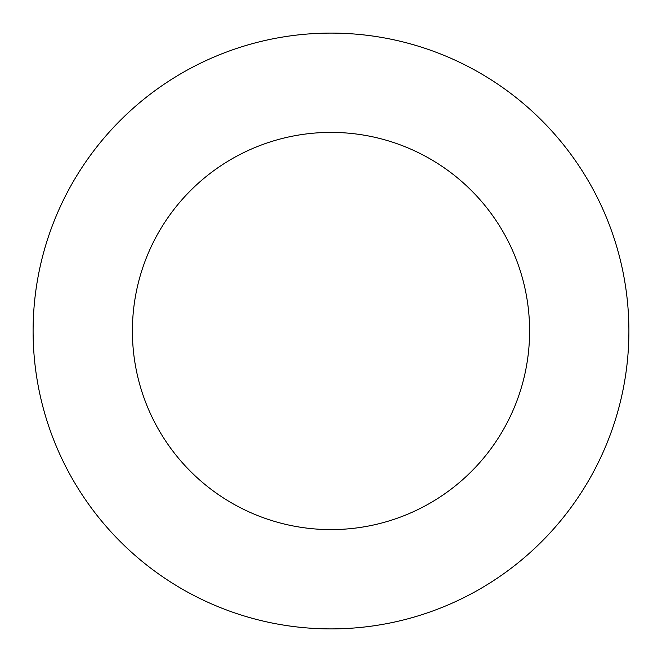 <?xml version="1.0" encoding="UTF-8"?>
<svg xmlns="http://www.w3.org/2000/svg" width="662" height="662" viewBox="0 0 662 662"><rect width="100%" height="100%" fill="white"/><g stroke="black" fill="none" stroke-linecap="round" stroke-linejoin="round"><path stroke-width="0.5" stroke-dasharray="3.31 2.48" d="M529.6 331A198.6 198.6 0 0 0 331 132.4A198.6 198.6 0 0 0 132.4 331A198.6 198.6 0 0 0 331 529.6A198.6 198.6 0 0 0 529.6 331M628.9 331A297.9 297.9 0 0 0 331 33.1A297.9 297.9 0 0 0 33.1 331A297.9 297.9 0 0 0 331 628.9A297.9 297.9 0 0 0 628.9 331"/><path stroke-width="0.99" d="M529.6 331A198.6 198.6 0 0 0 331 132.4A198.6 198.6 0 0 0 132.4 331A198.6 198.6 0 0 0 331 529.6A198.6 198.6 0 0 0 529.6 331M628.9 331A297.9 297.9 0 0 0 331 33.1A297.9 297.9 0 0 0 33.1 331A297.9 297.9 0 0 0 331 628.9A297.9 297.9 0 0 0 628.9 331"/></g></svg>
